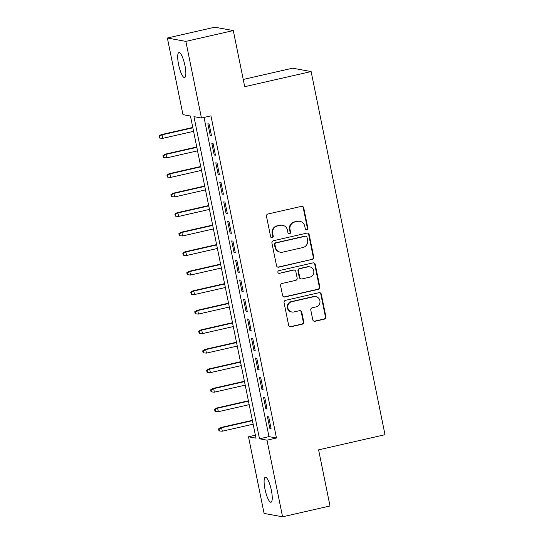 <?xml version="1.0" encoding="UTF-8"?>
<svg xmlns="http://www.w3.org/2000/svg" width="544" height="544" viewBox="0 0 544 544"><rect width="100%" height="100%" fill="white"/><g stroke="black" fill="none" stroke-linecap="round" stroke-linejoin="round"><path stroke-width="0.82" d="M306.85 229.84A1.374 1.333 100.3 0 0 307.877 228.201L303.736 207.842A1.965 1.904 100.3 0 0 301.485 206.353L267.961 213.996A1.965 1.904 100.3 0 0 266.485 216.335L270.633 236.701A1.374 1.333 100.3 0 0 272.204 237.742A1.374 1.333 100.3 0 0 273.238 236.103L272.7 233.471A6.29 6.079 100.3 0 1 277.413 225.978L280.208 225.338A6.29 6.079 100.3 0 1 287.416 230.112L287.953 232.75A1.374 1.333 100.3 0 0 289.53 233.791A1.374 1.333 100.3 0 0 290.557 232.152L290.02 229.52A6.29 6.079 100.3 0 1 294.732 222.027L297.527 221.388A6.29 6.079 100.3 0 1 304.735 226.161L305.272 228.8A1.374 1.333 100.3 0 0 306.85 229.84M306.082 229.786A1.374 1.333 100.3 0 0 307.38 228.113L303.232 207.754A1.965 1.904 100.3 0 0 301.974 206.305M271.442 237.687A1.374 1.333 100.3 0 0 272.741 236.014L272.204 233.376L272.7 233.471M288.762 233.736A1.374 1.333 100.3 0 0 290.061 232.064L289.524 229.425L290.02 229.52M264.976 489.151A12.811 3.006 77.2 0 1 265.322 477.244A12.811 3.006 77.2 0 1 271.368 490.314A12.811 3.006 77.2 0 1 271.021 502.221A12.811 3.006 77.2 0 1 264.976 489.151M178.575 64.505A12.811 3.006 77.2 0 1 178.928 52.598A12.811 3.006 77.2 0 1 184.974 65.668A12.811 3.006 77.2 0 1 184.627 77.574A12.811 3.006 77.2 0 1 178.575 64.505M312.773 319.784A1.965 1.904 100.3 0 0 315.024 321.28L324.428 319.131A1.965 1.904 100.3 0 0 325.904 316.792L321.3 294.175A1.965 1.904 100.3 0 0 319.049 292.686L285.525 300.329A1.965 1.904 100.3 0 0 284.05 302.675L288.653 325.285A1.965 1.904 100.3 0 0 290.904 326.774L302.267 324.183A1.965 1.904 100.3 0 0 303.736 321.844L301.77 312.168A1.965 1.904 100.3 0 0 299.52 310.678L293.882 311.964A5.256 5.086 100.3 0 1 287.749 306.945A5.256 5.086 100.3 0 1 291.795 301.709L313.868 296.677A5.256 5.086 100.3 0 1 320.001 301.689A5.256 5.086 100.3 0 1 315.955 306.925L312.276 307.768A1.965 1.904 100.3 0 0 310.801 310.107L312.773 319.784M167.368 38.019L214.798 27.2L233.288 30.573L244.712 86.7L311.12 71.556L385.002 434.704L318.594 449.847L330.011 505.981L282.581 516.8L264.092 513.427L248.499 436.798L255.993 438.165L190.454 116.015L182.961 114.648L167.368 38.019L185.858 41.392L201.45 118.021L193.95 116.654L259.495 438.804L266.988 440.171L282.581 516.8M233.288 30.573L185.858 41.392M204.034 117.429L268.981 436.635L276.474 438.002L210.936 115.858L201.45 118.021M276.474 438.002L266.988 440.171M312.304 259.529A1.965 1.904 100.3 0 0 313.772 257.19L309.176 234.573A1.965 1.904 100.3 0 0 306.925 233.084L273.401 240.734A1.965 1.904 100.3 0 0 271.925 243.073L276.529 265.683A1.965 1.904 100.3 0 0 278.78 267.179L311.8 259.44A1.965 1.904 100.3 0 0 313.276 257.101L308.672 234.484A1.965 1.904 100.3 0 0 307.414 233.043M315.234 264.377L319.838 286.987A1.965 1.904 100.3 0 1 318.362 289.333L284.845 296.976A1.965 1.904 100.3 0 1 282.588 295.487L280.622 285.811A1.965 1.904 100.3 0 1 282.091 283.465L295.691 280.364A1.965 1.904 100.3 0 0 297.16 278.025L295.854 271.606A1.965 1.904 100.3 0 0 293.604 270.11L279.453 273.34A1.374 1.333 100.3 0 1 277.848 272.027A1.374 1.333 100.3 0 1 278.902 270.66L312.984 262.888A1.965 1.904 100.3 0 1 315.234 264.377L314.738 264.282L319.342 286.899L319.838 286.987M211.48 135.701L209.1 123.984L207.849 123.753L210.236 135.47L211.48 135.701M215.458 155.224L213.071 143.507L211.82 143.283L214.207 154.992L215.458 155.224M219.429 174.746L217.042 163.03L215.791 162.806L218.178 174.515L219.429 174.746M223.4 194.269L221.014 182.553L219.769 182.328L222.149 194.045L223.4 194.269M227.372 213.792L224.985 202.082L223.74 201.851L226.12 213.568L227.372 213.792M231.343 233.315L228.963 221.605L227.712 221.374L230.092 233.09L231.343 233.315M235.314 252.844L232.934 241.128L231.683 240.897L234.07 252.613L235.314 252.844M239.285 272.367L236.905 260.651L235.654 260.426L238.041 272.136L239.285 272.367M243.263 291.89L240.876 280.174L239.625 279.949L242.012 291.659L243.263 291.89M247.234 311.413L244.848 299.696L243.596 299.472L245.983 311.188L247.234 311.413M251.206 330.936L248.819 319.226L247.574 318.995L249.954 330.711L251.206 330.936M255.177 350.465L252.797 338.749L251.546 338.518L253.926 350.234L255.177 350.465M259.148 369.988L256.768 358.272L255.517 358.047L257.897 369.757L259.148 369.988M263.119 389.511L260.739 377.794L259.488 377.57L261.875 389.28L263.119 389.511M267.09 409.034L264.71 397.317L263.459 397.093L265.846 408.809L267.09 409.034M267.43 416.616L269.817 428.332L271.068 428.556L268.682 416.847L267.43 416.616M311.12 71.556L292.624 68.184L243.236 79.451M255.394 435.22L248.499 436.798M268.981 436.635L259.495 438.804M210.236 135.47L211.385 135.211M214.207 154.992L215.356 154.734M218.178 174.515L219.327 174.257M222.149 194.045L223.298 193.78M226.12 213.568L227.27 213.302M230.092 233.09L231.241 232.825M234.07 252.613L235.219 252.355M238.041 272.136L239.19 271.878M242.012 291.659L243.161 291.4M245.983 311.188L247.132 310.923M249.954 330.711L251.104 330.446M253.926 350.234L255.075 349.969M257.897 369.757L259.046 369.498M261.875 389.28L263.024 389.021M265.846 408.809L266.995 408.544M269.817 428.332L270.966 428.067M299.9 221.34L299.404 221.245A6.29 6.079 100.3 0 0 297.031 221.299L297.527 221.388M289.524 229.425A6.29 6.079 100.3 0 1 294.236 221.938L297.031 221.299M282.581 225.291L282.084 225.196A6.29 6.079 100.3 0 0 279.704 225.25L280.208 225.338M272.204 233.376A6.29 6.079 100.3 0 1 276.916 225.889L279.704 225.25M277.794 267.131A1.965 1.904 100.3 0 0 278.283 267.084L311.8 259.44M306.993 237.279A1.374 1.333 100.3 0 0 305.422 236.232L275.992 242.944A1.374 1.333 100.3 0 0 274.965 244.582L275.529 247.364A6.29 6.079 100.3 0 0 282.737 252.137L302.852 247.547A6.29 6.079 100.3 0 0 307.564 240.06L306.993 237.279M305.939 236.225L305.442 236.13A1.374 1.333 100.3 0 0 304.919 236.144L305.422 236.232M280.357 252.192L279.861 252.096A6.29 6.079 100.3 0 1 275.026 247.275L274.462 244.494A1.374 1.333 100.3 0 1 275.495 242.855L304.919 236.144M283.852 296.929A1.965 1.904 100.3 0 0 284.342 296.888L317.866 289.238A1.965 1.904 100.3 0 0 319.342 286.899M294.345 270.096L293.848 270.008A1.965 1.904 100.3 0 0 293.1 270.021L279.453 273.34M309.794 277.148A5.256 5.086 100.3 0 0 309.699 266.852A5.256 5.086 100.3 0 0 307.714 266.893L299.934 268.668A1.965 1.904 100.3 0 0 298.466 271.007L299.771 277.426A1.965 1.904 100.3 0 0 302.022 278.922L309.794 277.148M309.699 266.852L309.196 266.757A5.256 5.086 100.3 0 0 307.21 266.805L307.714 266.893M301.281 278.936L300.778 278.848A1.965 1.904 100.3 0 1 299.268 277.338L297.962 270.919A1.965 1.904 100.3 0 1 299.438 268.58L307.21 266.805M314.738 264.282A1.965 1.904 100.3 0 0 313.473 262.84M315.853 296.63L315.35 296.541A5.256 5.086 100.3 0 0 313.364 296.582L313.868 296.677M291.897 312.004L291.4 311.916A5.256 5.086 100.3 0 1 291.298 301.614L313.364 296.582M289.918 326.733A1.965 1.904 100.3 0 0 290.408 326.686L301.764 324.095A1.965 1.904 100.3 0 0 303.239 321.756L301.267 312.079A1.965 1.904 100.3 0 0 300.009 310.631M314.038 321.232A1.965 1.904 100.3 0 0 314.527 321.184L323.932 319.042A1.965 1.904 100.3 0 0 325.4 316.696L320.804 294.086A1.965 1.904 100.3 0 0 319.539 292.638M158.998 136.054L159.399 138.006L159.895 138.101L159.501 136.15L158.998 136.054L161.106 134.674L162.003 134.844L162.724 138.353L193.569 131.322M159.501 136.15L162.003 134.844L192.855 127.806M161.106 134.674L192.78 127.452M162.724 138.353L159.895 138.101M162.969 155.584L163.37 157.536L163.866 157.624L163.472 155.672L162.969 155.584L165.077 154.204L165.981 154.367L166.695 157.882L197.54 150.844M163.472 155.672L165.981 154.367L196.826 147.329M165.077 154.204L196.751 146.975M166.695 157.882L163.866 157.624M166.947 175.107L167.341 177.058L167.838 177.147L167.443 175.195L166.947 175.107L169.048 173.726L169.952 173.89L170.666 177.405L201.511 170.367M167.443 175.195L169.952 173.89L200.797 166.852M169.048 173.726L200.722 166.498M170.666 177.405L167.838 177.147M170.918 194.63L171.312 196.581L171.816 196.67L171.414 194.718L170.918 194.63L173.026 193.249L173.924 193.412L174.638 196.928L205.482 189.89M171.414 194.718L173.924 193.412L204.768 186.374M173.026 193.249L204.694 186.028M174.638 196.928L171.816 196.67M174.889 214.152L175.284 216.104L175.787 216.199L175.386 214.241L174.889 214.152L176.997 212.772L177.895 212.935L178.609 216.451L209.454 209.413M175.386 214.241L177.895 212.935L208.74 205.904M176.997 212.772L208.672 205.55M178.609 216.451L175.787 216.199M178.86 233.675L179.255 235.627L179.758 235.722L179.357 233.77L178.86 233.675L180.968 232.295L181.866 232.458L182.58 235.974L213.425 228.942M179.357 233.77L181.866 232.458L212.711 225.427M180.968 232.295L212.643 225.073M182.58 235.974L179.758 235.722M182.832 253.198L183.233 255.156L183.729 255.245L183.335 253.293L182.832 253.198L184.94 251.818L185.837 251.988L186.551 255.496L217.403 248.465M183.335 253.293L185.837 251.988L216.682 244.95M184.94 251.818L216.614 244.596M186.551 255.496L183.729 255.245M186.803 272.728L187.204 274.679L187.7 274.768L187.306 272.816L186.803 272.728L188.911 271.347L189.808 271.51L190.529 275.026L221.374 267.988M187.306 272.816L189.808 271.51L220.66 264.472M188.911 271.347L220.585 264.119M190.529 275.026L187.7 274.768M190.774 292.25L191.175 294.202L191.672 294.29L191.277 292.339L190.774 292.25L192.882 290.87L193.786 291.033L194.5 294.549L225.345 287.511M191.277 292.339L193.786 291.033L224.631 283.995M192.882 290.87L224.556 283.642M194.5 294.549L191.672 294.29M194.752 311.773L195.146 313.725L195.643 313.813L195.248 311.862L194.752 311.773L196.86 310.393L197.758 310.556L198.472 314.072L229.316 307.034M195.248 311.862L197.758 310.556L228.602 303.525M196.86 310.393L228.528 303.171M198.472 314.072L195.643 313.813M198.723 331.296L199.118 333.248L199.621 333.343L199.22 331.391L198.723 331.296L200.831 329.916L201.729 330.079L202.443 333.594L233.288 326.563M199.22 331.391L201.729 330.079L232.574 323.048M200.831 329.916L232.506 322.694M202.443 333.594L199.621 333.343M202.694 350.819L203.089 352.77L203.592 352.866L203.191 350.914L202.694 350.819L204.802 349.438L205.7 349.602L206.414 353.117L237.259 346.086M203.191 350.914L205.7 349.602L236.545 342.57M204.802 349.438L236.477 342.217M206.414 353.117L203.592 352.866M206.666 370.342L207.06 372.3L207.563 372.388L207.162 370.437L206.666 370.342L208.774 368.968L209.671 369.131L210.385 372.64L241.237 365.609M207.162 370.437L209.671 369.131L240.516 362.093M208.774 368.968L240.448 361.74M210.385 372.64L207.563 372.388M210.637 389.871L211.038 391.823L211.534 391.911L211.14 389.96L210.637 389.871L212.745 388.491L213.642 388.654L214.363 392.17L245.208 385.132M211.14 389.96L213.642 388.654L244.494 381.616M212.745 388.491L244.419 381.262M214.363 392.17L211.534 391.911M214.608 409.394L215.009 411.346L215.506 411.434L215.111 409.482L214.608 409.394L216.716 408.014L217.62 408.177L218.334 411.692L249.179 404.654M215.111 409.482L217.62 408.177L248.465 401.139M216.716 408.014L248.39 400.792M218.334 411.692L215.506 411.434M218.579 428.917L218.98 430.868L219.477 430.964L219.082 429.005L218.579 428.917L220.687 427.536L221.592 427.7L222.306 431.215L253.15 424.177M219.082 429.005L221.592 427.7L252.436 420.668M220.687 427.536L252.362 420.315M222.306 431.215L219.477 430.964M307.38 228.113L307.877 228.201M272.741 236.014L273.238 236.103M290.061 232.064L290.557 232.152M294.236 221.938L294.732 222.027M276.916 225.889L277.413 225.978M303.232 207.754L303.736 207.842M278.283 267.084L278.78 267.179M308.672 234.484L309.176 234.573M313.276 257.101L313.772 257.19M275.495 242.855L275.992 242.944M274.462 244.494L274.965 244.582M275.026 247.275L275.529 247.364M317.866 289.238L318.362 289.333M284.342 296.888L284.845 296.976M293.1 270.021L293.604 270.11M299.438 268.58L299.934 268.668M297.962 270.919L298.466 271.007M299.268 277.338L299.771 277.426M291.298 301.614L291.795 301.709M301.267 312.079L301.77 312.168M303.239 321.756L303.736 321.844M301.764 324.095L302.267 324.183M290.408 326.686L290.904 326.774M320.804 294.086L321.3 294.175M325.4 316.696L325.904 316.792M323.932 319.042L324.428 319.131M314.527 321.184L315.024 321.28"/></g></svg>
